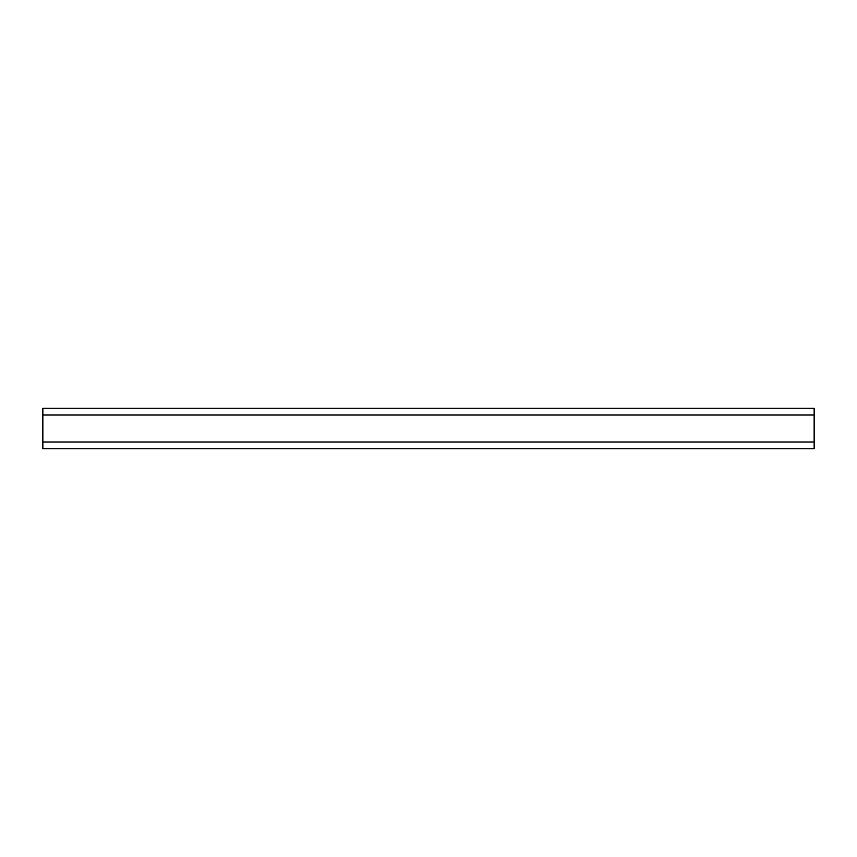 <?xml version="1.0" encoding="UTF-8"?>
<svg xmlns="http://www.w3.org/2000/svg" width="857" height="857" viewBox="0 0 857 857"><rect width="100%" height="100%" fill="white"/><g stroke="black" fill="none" stroke-linecap="round" stroke-linejoin="round"><path stroke-width="1.29" d="M814.15 415.002L814.15 408.253L42.85 408.253L42.85 448.747L814.15 448.747L814.15 415.002L42.85 415.002M814.15 441.998L42.85 441.998"/></g></svg>
